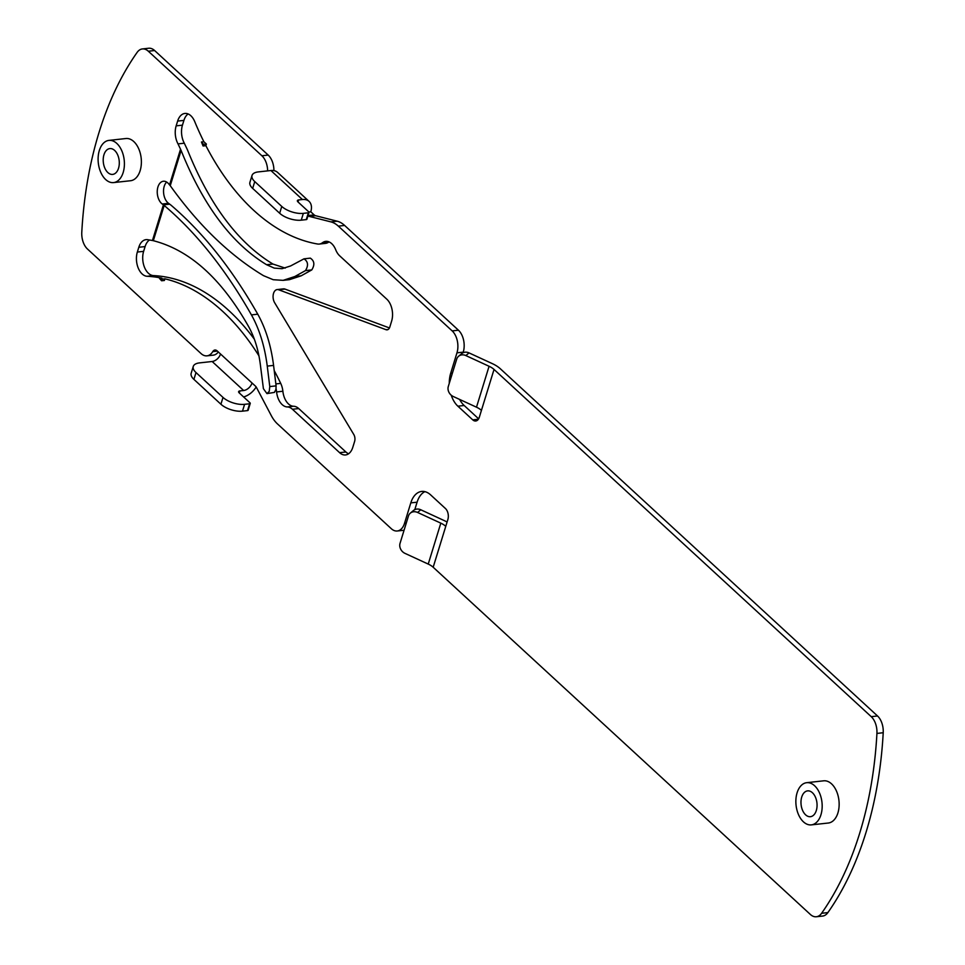<?xml version="1.0" encoding="UTF-8"?>
<svg xmlns="http://www.w3.org/2000/svg" width="965" height="965" viewBox="0 0 965 965"><rect width="100%" height="100%" fill="white"/><g stroke="black" fill="none" stroke-linecap="round" stroke-linejoin="round"><path stroke-width="1.45" d="M212.143 361.501L243.65 390.511L239.887 390.921A3.209 1.46 -162.9 0 0 238.62 391.645A3.209 1.46 -162.9 0 0 239.175 392.864L249.971 402.803A1.604 0.724 -162.9 0 1 250.249 403.418A1.604 0.724 -162.9 0 1 249.621 403.768L244.591 404.323A16.019 7.274 -162.9 0 1 223.012 397.423L196.004 372.55A16.019 7.274 -162.9 0 1 193.265 366.459A16.019 7.274 -162.9 0 1 199.574 362.888L212.143 361.501A8.009 5.175 132.6 0 0 220.527 353.998L217.149 350.886A6.007 3.691 83.7 0 0 214.918 350.03A6.007 3.691 83.7 0 0 212.758 351.61A16.019 9.831 83.7 0 1 206.993 355.844A16.019 9.831 83.7 0 1 201.046 353.564L87.477 249.03A16.019 9.831 83.7 0 1 81.784 232.276A308.414 189.357 83.7 0 1 137.114 52.412A16.019 9.831 83.7 0 1 142.386 48.938A16.019 9.831 83.7 0 1 148.333 51.229L261.889 155.763A16.019 9.831 83.7 0 1 267.631 170.877M465.842 355.566A8.009 6.839 50.1 0 0 458.604 356.242A8.009 6.839 50.1 0 0 456.698 359.149L448.315 386.434A8.009 6.839 50.1 0 0 453.248 396.494L476.493 407.194L489.074 366.278L465.842 355.566L469.038 352.901L492.271 363.6A20.832 9.457 -162.9 0 1 500.316 368.751L877.523 715.97A16.019 9.831 83.7 0 1 883.216 732.725A308.414 189.357 83.7 0 1 827.886 912.588A16.019 9.831 83.7 0 1 822.614 916.062L816.33 916.75A16.019 9.831 83.7 0 1 810.383 914.47L433.176 567.239L447.869 519.496A8.009 4.921 83.7 0 0 445.456 508.531L430.607 494.864A24.029 14.752 83.7 0 0 421.681 491.438A24.029 14.752 83.7 0 0 410.8 502.886L404.516 523.356A16.019 9.831 83.7 0 1 397.254 530.991A16.019 9.831 83.7 0 1 391.308 528.699L277.498 423.937A32.038 19.674 83.7 0 1 271.31 415.662L256.581 387.665A6.007 3.691 83.7 0 0 255.423 386.109L252.034 382.996A8.009 5.175 132.6 0 1 243.65 390.511M489.074 366.278A12.822 5.826 -162.9 0 1 494.032 369.438L871.238 716.669A16.019 9.831 83.7 0 1 876.932 733.424A308.414 189.357 83.7 0 1 821.601 913.288A16.019 9.831 83.7 0 1 816.33 916.75M458.604 356.242L461.801 353.576A8.009 6.839 50.1 0 1 469.038 352.901M476.493 407.194A12.822 5.826 -162.9 0 1 481.439 410.366L494.032 369.438M445.77 526.323A12.822 5.826 -162.9 0 0 440.812 523.151L417.58 512.451L420.776 509.773L444.009 520.485A20.832 9.457 -162.9 0 1 447.072 522.053M440.812 523.151L428.231 564.079L404.986 553.367A8.009 6.839 50.1 0 1 400.053 543.307L408.436 516.022A8.009 6.839 50.1 0 1 410.342 513.127A8.009 6.839 50.1 0 1 417.58 512.451M410.342 513.127L413.539 510.449A8.009 6.839 50.1 0 1 420.776 509.773M273.578 365.409L276.099 385.879L269.778 386.567L269.259 391.344L266.955 393.611L263.409 388.69L260.309 364.324C258.318 349.197 254.193 336.23 247.945 325.41C220.985 278.246 189.454 250.007 153.326 240.695L164.183 205.436C196.462 232.891 225.557 269.38 251.431 314.892C259.452 329.27 264.724 346.339 267.257 366.109L273.578 365.409C271.044 345.651 265.773 328.582 257.764 314.192C231.998 268.897 203.06 232.529 170.938 205.111L169.695 204.158L163.411 204.845L164.183 205.436M269.778 386.567L267.257 366.109M161.601 280.767L159.49 278.427L162.108 279.138L161.601 280.767L164.412 280.465L164.918 278.825A242.324 148.779 83.7 0 1 258.946 355.844M166.643 182.059A12.014 7.382 83.7 0 0 163.604 192.916A12.014 7.382 83.7 0 0 168.549 203.326L162.265 204.013A12.014 7.382 83.7 0 1 157.259 190.961A12.014 7.382 83.7 0 1 163.375 181.251A12.014 7.382 83.7 0 1 168.525 183.664L170.25 185.714L181.094 150.444L180.539 149.189A290.393 178.296 83.7 0 1 178.018 143.894A16.019 9.831 83.7 0 1 176.161 125.86L177.632 121.083A16.019 9.831 83.7 0 1 184.882 113.448A16.019 9.831 83.7 0 1 194.725 121.59A242.324 148.779 83.7 0 0 203.88 141.746L201.456 142.012L203.072 145.98L203.567 144.352L201.456 142.012M149.491 239.996A16.019 9.831 83.7 0 0 145.1 246.57L143.628 251.346A16.019 9.831 83.7 0 0 153.423 275.592L147.138 276.279A16.019 9.831 83.7 0 1 137.344 252.046L138.815 247.269A16.019 9.831 83.7 0 1 146.065 239.634A16.019 9.831 83.7 0 1 148.489 239.851A290.393 178.296 83.7 0 1 152.446 240.514L153.326 240.695M459.605 399.426A24.029 14.752 83.7 0 0 464.165 405.493L457.88 406.193L472.741 419.859A8.009 4.921 83.7 0 0 475.709 421.005A8.009 4.921 83.7 0 0 479.34 417.182L481.439 410.366M457.88 406.193A24.029 14.752 83.7 0 1 451.222 395.192M449.28 383.286A24.029 14.752 83.7 0 1 450.679 373.298L456.964 352.828A16.019 9.831 83.7 0 0 452.163 330.899L338.341 226.136A32.038 19.674 83.7 0 0 330.923 221.89L309.27 216.389A6.007 3.691 83.7 0 1 307.992 215.702M328.993 241.865A16.019 9.831 83.7 0 0 328.788 242.022L322.503 242.71A16.019 9.831 83.7 0 1 319.234 244.061A16.019 9.831 83.7 0 1 317.509 244A242.324 148.779 83.7 0 1 205.883 145.679L206.377 144.05L203.88 141.746M322.503 242.71A16.019 9.831 83.7 0 1 325.76 241.371A16.019 9.831 83.7 0 1 335.687 249.718A16.019 9.831 83.7 0 0 339.656 255.797L386.82 299.198A16.019 9.831 83.7 0 1 391.621 321.128L389.836 326.966A6.007 3.691 83.7 0 1 387.11 329.837A6.007 3.691 83.7 0 1 386 329.692L278.644 289.765A8.009 4.921 83.7 0 0 277.16 289.572A8.009 4.921 83.7 0 0 273.276 294.446A8.009 4.921 83.7 0 0 274.651 302.733L353.769 434.467A6.007 3.691 83.7 0 1 354.601 441.475L352.804 447.314A16.019 9.831 83.7 0 1 345.554 454.949A16.019 9.831 83.7 0 1 339.608 452.669L292.443 409.256A16.019 9.831 83.7 0 0 287.317 406.941A16.019 9.831 83.7 0 1 276.593 391.935A16.019 9.831 83.7 0 0 276.062 388.811M147.138 276.279A242.324 148.779 83.7 0 1 161.915 278.161L159.49 278.427M162.265 204.013L163.411 204.845L152.446 240.514M108.936 140.395L125.908 138.526A21.23 13.04 83.7 0 1 138.658 148.646A21.23 13.04 83.7 0 1 140.154 170.612A21.23 13.04 83.7 0 1 130.54 180.732L113.581 182.59A21.23 13.04 -96.3 0 0 124.208 160.069A21.23 13.04 -96.3 0 0 108.936 140.395A21.23 13.04 -96.3 0 0 99.323 150.516A21.23 13.04 -96.3 0 0 100.83 172.482A21.23 13.04 -96.3 0 0 113.581 182.59M806.692 782.687L823.664 780.818A21.23 13.04 83.7 0 1 836.414 790.938A21.23 13.04 83.7 0 1 837.922 812.904A21.23 13.04 83.7 0 1 828.308 823.024L811.336 824.882A21.23 13.04 -96.3 0 0 821.975 802.361A21.23 13.04 -96.3 0 0 806.692 782.687A21.23 13.04 -96.3 0 0 797.09 792.808A21.23 13.04 -96.3 0 0 798.586 814.774A21.23 13.04 -96.3 0 0 811.336 824.882M308.884 211.998L310.778 211.793L314.168 214.906L308.04 215.581M463.055 352.768L463.248 352.141A16.019 9.831 83.7 0 0 458.447 330.211L344.626 225.448A32.038 19.674 83.7 0 0 337.207 221.202L315.555 215.702A6.007 3.691 83.7 0 1 314.168 214.906M464.165 405.493L478.64 418.822M414.793 509.653L417.085 502.198A24.029 14.752 83.7 0 1 424.89 491.643M404.082 530.219A16.019 9.831 83.7 0 1 403.539 530.304L397.254 530.991M218.331 351.972A16.019 9.831 83.7 0 1 213.277 355.156L206.993 355.844M142.386 48.938L148.67 48.25A16.019 9.831 83.7 0 1 154.617 50.53L268.186 155.076A16.019 9.831 83.7 0 1 273.915 170.612M285.206 268.113L272.926 264.036C238.174 242.951 209.779 205.111 187.729 150.54L186.824 148.501A290.393 178.296 83.7 0 1 184.303 143.206A16.019 9.831 83.7 0 1 182.445 125.161L183.917 120.396A16.019 9.831 83.7 0 1 188.115 113.942M168.549 203.326L169.695 204.158M153.423 275.592A242.324 148.779 83.7 0 1 254.338 339.173M274.217 370.608A242.324 148.779 83.7 0 1 280.706 383.382A16.019 9.831 83.7 0 1 282.878 391.247L276.593 391.935M348.606 453.767A16.019 9.831 83.7 0 1 345.892 451.982L298.74 408.569A16.019 9.831 83.7 0 0 293.601 406.253A16.019 9.831 83.7 0 1 282.878 391.247M277.16 289.572L283.445 288.873A8.009 4.921 83.7 0 1 284.928 289.066L278.644 289.765M389.438 327.943L284.928 289.066M328.788 242.022A16.019 9.831 83.7 0 1 325.519 243.361L319.234 244.061M283.119 280.357L289.44 279.657L301.128 275.833L311.779 269.911C314.928 264.796 314.445 260.876 310.32 258.137L303.999 258.837C308.125 261.563 308.607 265.484 305.459 270.61L294.808 276.533L283.119 280.357L273.24 279.717L263.505 275.676C229.851 255.423 198.766 225.436 170.25 185.714M266.955 393.611L274.398 392.405L275.954 389.414L276.099 385.879M303.999 258.837L290.574 265.966L282.057 268.692L274.265 268.113L266.605 264.724C231.672 243.518 203.169 205.424 181.094 150.444M205.883 145.679L203.072 145.98M164.918 278.825L162.108 279.138M428.231 564.079A12.822 5.826 -162.9 0 1 433.176 567.239M184.303 143.206L178.018 143.894M103.955 154.774A12.991 7.973 -96.3 0 0 104.871 168.212A12.991 7.973 -96.3 0 0 112.676 174.4A12.991 7.973 -96.3 0 0 119.177 160.624A12.991 7.973 -96.3 0 0 109.841 148.586A12.991 7.973 -96.3 0 0 103.955 154.774M801.722 797.066A12.991 7.973 -96.3 0 0 802.639 810.504A12.991 7.973 -96.3 0 0 810.431 816.692A12.991 7.973 -96.3 0 0 816.945 802.916A12.991 7.973 -96.3 0 0 807.596 790.878A12.991 7.973 -96.3 0 0 801.722 797.066M203.567 144.352L206.377 144.05M272.926 264.036L266.605 264.724M243.602 396.941A16.019 10.338 132.6 0 0 256.171 386.989M310.778 211.793A16.019 10.338 132.6 0 0 309.065 201.383L277.546 172.373A16.019 10.338 132.6 0 0 270.9 170.528L302.407 199.526L298.631 199.948A3.209 1.46 -162.9 0 0 297.377 200.66A3.209 1.46 -162.9 0 0 297.92 201.878L308.728 211.83A1.604 0.724 -162.9 0 1 309.005 212.433A1.604 0.724 -162.9 0 1 308.366 212.795L303.348 213.349A16.019 7.274 -162.9 0 1 281.768 206.438L254.76 181.577A16.019 7.274 -162.9 0 1 252.022 175.485A16.019 7.274 -162.9 0 1 258.331 171.903L270.9 170.528M309.065 201.383A16.019 10.338 132.6 0 0 302.407 199.526M247.872 409.63A1.604 0.724 -162.9 0 1 248.15 410.234A1.604 0.724 -162.9 0 1 247.523 410.595L242.492 411.15A16.019 7.274 -162.9 0 1 220.913 404.239L193.905 379.378A16.019 7.274 -162.9 0 1 191.166 373.286L193.265 366.459M306.629 218.645A1.604 0.724 -162.9 0 1 306.906 219.26A1.604 0.724 -162.9 0 1 306.267 219.61L301.249 220.165A16.019 7.274 -162.9 0 1 279.669 213.253L252.661 188.392A16.019 7.274 -162.9 0 1 249.923 182.301L252.022 175.485M877.523 715.97L871.238 716.669M169.563 184.846L180.539 149.189M220.527 353.998L252.034 382.996M311.779 269.911L305.459 270.61M294.808 276.533L301.128 275.833M280.706 383.382L275.857 383.913M154.617 50.53L148.333 51.229M268.186 155.076L261.889 155.763M458.447 330.211L452.163 330.899M344.626 225.448L338.341 226.136M315.555 215.702L309.27 216.389M337.207 221.202L330.923 221.89M463.248 352.141L456.964 352.828M452.416 373.105L450.679 373.298M478.363 419.244L472.741 419.859M883.216 732.725L876.932 733.424M827.886 912.588L821.601 913.288M417.085 502.198L410.8 502.886M406.253 523.163L404.516 523.356M217.39 351.103L212.758 351.61M183.917 120.396L177.632 121.083M182.445 125.161L176.161 125.86M145.1 246.57L138.815 247.269M143.628 251.346L137.344 252.046M293.601 406.253L287.317 406.941M298.74 408.569L292.443 409.256M345.892 451.982L339.608 452.669M388.159 329.451L386 329.692M251.431 314.892L257.764 314.192M239.887 390.921L239.26 392.948M298.016 201.962L298.631 199.948M249.621 403.768L247.523 410.595M244.591 404.323L242.492 411.15M223.012 397.423L220.913 404.239M196.004 372.55L193.905 379.378M301.249 220.165L303.348 213.349M306.267 219.61L308.366 212.795M279.669 213.253L281.768 206.438M252.661 188.392L254.76 181.577M250.249 403.418L248.15 410.234M306.906 219.26L309.005 212.433"/></g></svg>
